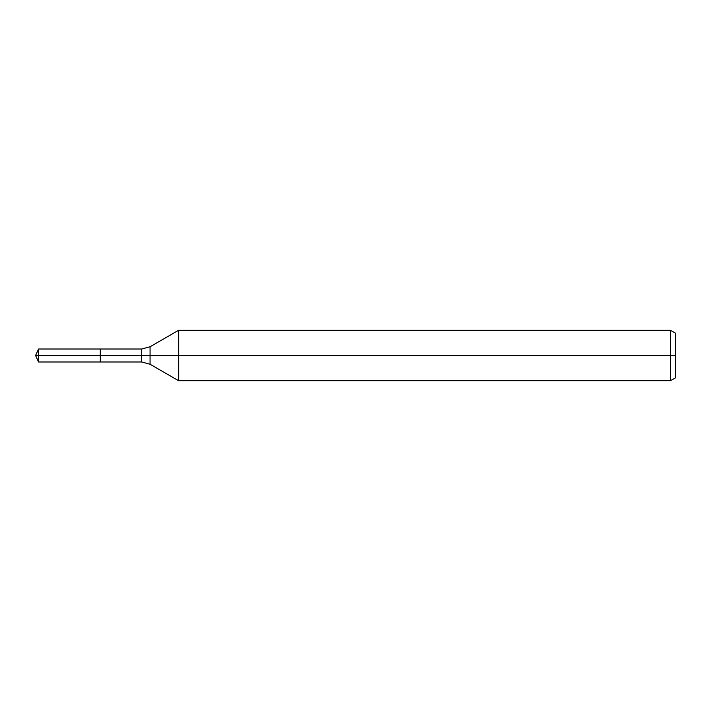 <?xml version="1.0" encoding="UTF-8"?>
<svg xmlns="http://www.w3.org/2000/svg" width="711" height="711" viewBox="0 0 711 711"><rect width="100%" height="100%" fill="white"/><g stroke="black" fill="none" stroke-linecap="round" stroke-linejoin="round"><path stroke-width="1.07" d="M670.402 380.758L670.402 330.242L675.45 333.157L675.45 377.843L670.402 380.758L178.674 380.758L178.674 330.242L150.057 346.764L150.057 364.236L141.64 361.979L100.295 361.979L100.295 349.021L38.572 349.021L38.572 355.5L35.55 355.5L38.572 361.979L38.572 355.5L100.295 355.5L35.55 355.5L675.45 355.5M38.572 361.979L100.295 361.979L100.295 349.021L141.64 349.021L141.64 361.979M670.402 330.242L178.674 330.242M150.057 364.236L178.674 380.758M150.057 346.764L141.64 349.021M35.55 355.5L38.572 349.021"/></g></svg>
